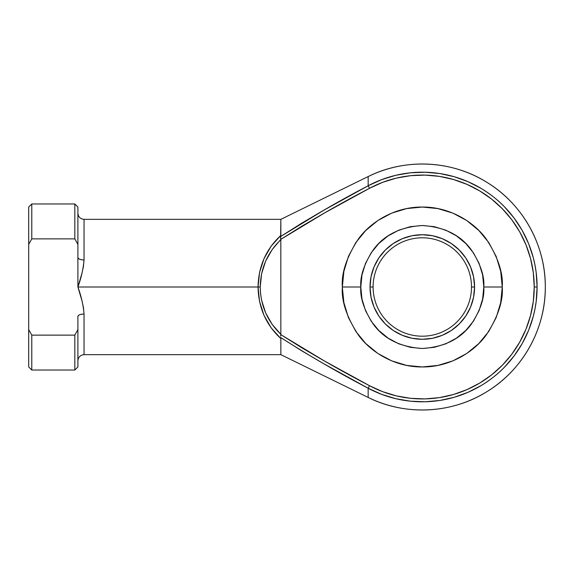 <?xml version="1.0" encoding="UTF-8"?>
<svg xmlns="http://www.w3.org/2000/svg" width="574" height="574" viewBox="0 0 574 574"><rect width="100%" height="100%" fill="white"/><g stroke="black" fill="none" stroke-linecap="round" stroke-linejoin="round"><path stroke-width="0.86" d="M395.759 398.693L410.331 401.176L395.759 398.693L381.624 394.352L368.164 388.239A114.8 114.8 0 0 0 537.099 287L534.229 287A111.93 111.93 0 0 1 369.52 385.706L368.164 388.239L323.858 363.801L302.039 351.015L280.657 337.49L280.851 338.588L271.237 327.962L264.026 315.42L259.563 301.551L258.049 287L259.563 272.449L264.026 258.58L271.237 246.038L280.851 235.412L280.851 219.347L280.657 236.51L302.039 222.985L323.865 210.192L368.164 185.761L368.164 176.555A123.001 123.001 0 0 1 545.3 287A123.001 123.001 0 0 1 368.164 397.445L368.164 388.239L368.164 397.445C405.459 416.114 452.176 413.732 487.376 391.375C522.95 369.606 545.644 328.701 545.3 287C545.644 245.299 522.95 204.394 487.376 182.625C452.176 160.268 405.459 157.886 368.164 176.555L368.164 185.761L381.624 179.648L395.759 175.307L410.331 172.824L425.104 172.236L439.828 173.542L454.264 176.735L468.169 181.757L481.313 188.523C490.619 194.27 498.34 200.369 504.46 206.819L514.082 218.041L522.182 230.411L528.632 243.713L533.311 257.74L534.961 264.944L536.152 272.248L537.099 287L536.152 301.752L534.961 309.056L533.311 316.26L528.632 330.287L522.182 343.589L514.082 355.959L504.46 367.181C498.34 373.631 490.619 379.73 481.313 385.477L468.169 392.243L454.264 397.265L439.828 400.458L425.104 401.764L410.331 401.176L425.104 401.764M442.303 238.705L451.343 243.534L459.265 250.034L465.765 257.956L470.594 266.996L473.572 276.804L474.576 287L471.498 287A49.199 49.199 0 0 0 422.299 237.801A49.199 49.199 0 0 0 373.1 287A49.199 49.199 0 0 0 422.299 336.199A49.199 49.199 0 0 0 471.498 287L474.576 287A52.277 52.277 0 0 1 422.299 339.277A52.277 52.277 0 0 1 370.022 287L373.1 287A49.199 49.199 0 0 1 422.299 237.801A49.199 49.199 0 0 1 471.498 287A49.199 49.199 0 0 1 422.299 336.199A49.199 49.199 0 0 1 373.1 287L370.022 287L371.026 276.804L374.004 266.996L378.833 257.956L385.333 250.034L393.255 243.534L402.295 238.705L412.103 235.727L422.299 234.723L432.502 235.727L442.303 238.705L451.343 243.534L459.265 250.034L465.765 257.956L470.594 266.996L473.572 276.804L474.576 287L473.572 297.196L470.594 307.004L465.765 316.044L459.265 323.966L451.343 330.466L442.303 335.295L432.502 338.273L422.299 339.277L412.103 338.273L402.295 335.295L393.255 330.466L385.333 323.966L378.833 316.044L374.004 307.004L371.026 297.196L370.022 287L371.026 276.804M342.57 281.102L342.348 287C341.286 300.898 346.61 316.884 358.341 334.972C370.61 352.142 395.156 367.267 422.299 366.951C449.442 367.267 473.995 352.142 486.257 334.972C497.988 316.884 503.319 300.898 502.25 287L483.803 287C484.621 297.691 480.524 309.989 471.498 323.901C460.822 338.825 444.42 347.026 422.299 348.497C400.178 347.026 383.776 338.825 373.1 323.901C364.081 309.989 359.977 297.691 360.802 287L361.979 298.997L365.48 310.534L371.163 321.167L378.811 330.488L388.132 338.136L398.765 343.819L410.302 347.32L422.299 348.497L434.296 347.32L445.833 343.819L456.466 338.136L465.787 330.488L473.435 321.167L479.118 310.534L482.619 298.997L483.803 287L482.619 275.003L479.118 263.466L473.435 252.833L465.787 243.512L456.466 235.864L445.833 230.181L434.296 226.68L422.299 225.503L410.302 226.68L398.765 230.181L388.132 235.864L378.811 243.512L371.163 252.833L365.48 263.466L361.979 275.003L360.802 287L342.348 287L343.883 271.402L348.432 256.406L355.823 242.58L365.767 230.468L377.886 220.524L391.705 213.133L406.701 208.584L422.299 207.049L437.897 208.584L452.893 213.133L466.719 220.524L478.831 230.468L488.775 242.58L496.166 256.406L500.715 271.402L502.25 287C503.319 273.102 497.988 257.116 486.257 239.028C473.995 221.858 449.442 206.733 422.299 207.049C395.156 206.733 370.61 221.858 358.341 239.028C346.61 257.116 341.286 273.102 342.348 287L360.802 287C359.977 276.309 364.081 264.011 373.1 250.099C383.776 235.175 400.178 226.974 422.299 225.503C444.42 226.974 460.822 235.175 471.498 250.099C480.524 264.011 484.621 276.309 483.803 287L502.25 287L500.715 302.598L496.166 317.594L488.775 331.42L478.831 343.532L466.719 353.476L452.893 360.867L437.897 365.416L422.299 366.951L406.701 365.416L391.705 360.867L377.886 353.476L365.767 343.532L355.823 331.42L348.432 317.594L343.883 302.598L342.348 287.409M343.783 302.082L342.391 289.518M343.654 301.386L343.094 297.877M368.164 176.555L280.851 219.347L84.048 219.347L84.048 259.965L83.417 266.623L81.939 273.368L77.899 287L258.049 287L77.899 287L81.939 300.632L83.417 307.377L84.048 314.035L84.048 354.653L280.851 354.653L280.851 338.588L280.851 354.653L368.164 397.445M343.625 301.207L343.532 300.711M343.302 299.291L343.388 299.836M342.807 278.455L343.783 271.918M324.819 361.19L369.52 385.706C339.234 369.936 309.673 352.917 280.829 334.649L302.534 348.231L324.647 361.096L369.52 385.706L382.643 391.669L396.419 395.902L410.632 398.32L425.033 398.901L439.39 397.617L453.467 394.503L467.021 389.61L479.835 383.009L491.696 374.822L502.408 365.179L511.793 354.23L519.685 342.176L525.971 329.203L530.534 315.528L533.303 301.386L534.229 287L533.303 272.614L530.534 258.472L525.971 244.797L519.685 231.824L511.793 219.77L502.408 208.821L491.696 199.178L479.835 190.991L467.021 184.39L453.467 179.497L439.39 176.383L425.033 175.099L410.632 175.68L396.419 178.098L382.643 182.331L369.52 188.294L324.647 212.904L302.534 225.769L280.829 239.351L280.851 334.312L280.829 239.351L272.119 249.654L265.604 261.192L261.586 273.82L260.223 287L260.567 293.623L261.586 300.18L265.604 312.808L272.119 324.346L280.851 334.312C267.441 321.39 260.567 305.619 260.223 287C260.567 268.381 267.441 252.61 280.851 239.688L280.829 239.351C309.673 221.083 339.234 204.064 369.52 188.294L324.819 212.811M302.534 225.769L324.647 212.904L369.52 188.294A111.93 111.93 0 0 1 534.229 287L537.099 287A114.8 114.8 0 0 0 368.164 185.761L369.52 188.294L368.164 185.761C338.251 201.395 309.077 218.314 280.657 236.51L280.851 235.412C266.071 249.123 258.472 266.322 258.049 287L260.223 287L258.049 287C258.472 307.678 266.071 324.877 280.851 338.588L280.657 337.49C309.07 355.686 338.244 372.598 368.164 388.239L369.52 385.706L324.647 361.096L302.534 348.231M496.166 256.406L488.775 242.58L478.831 230.468M391.705 213.133L377.886 220.524M343.883 302.598L348.432 317.594L355.823 331.42M377.886 353.476L391.705 360.867M452.893 360.867L466.719 353.476L478.831 343.532M496.166 317.594L500.715 302.598M302.039 222.985L300.231 224.082M280.736 236.459L323.858 210.199M74.828 238.87L74.828 203.978L74.828 238.87L77.899 244.395L77.899 207.049L77.899 257.504L77.899 244.395L74.828 238.87L31.778 238.87L74.828 238.87M28.7 207.049L28.7 329.605L28.7 207.049L31.778 203.978L31.778 238.87L31.778 203.978L74.828 203.978L77.899 207.049M77.899 366.951L77.899 329.605L74.828 335.13L74.828 370.022L77.899 366.951L77.899 316.496L77.899 329.605L74.828 335.13L31.778 335.13L31.778 370.022L31.778 335.13L28.7 329.605L28.7 366.951L31.778 370.022L74.828 370.022L74.828 335.13L31.778 335.13L28.7 329.605L28.7 366.951M28.7 244.395L31.778 238.87L28.7 244.395M77.899 213.198C78.272 216.929 80.324 218.981 84.048 219.347L84.048 259.965A6.149 2.461 0 0 1 77.899 257.504L77.899 287C81.264 296.198 83.316 305.21 84.048 314.035C80.338 314.193 78.294 315.011 77.899 316.496A6.149 2.461 180 0 1 84.048 314.035L84.048 354.653C80.324 355.019 78.272 357.071 77.899 360.802M77.899 257.504C78.294 258.989 80.338 259.807 84.048 259.965C83.316 268.79 81.264 277.802 77.899 287L77.899 257.504M402.295 335.295L393.255 330.466L385.333 323.966L378.833 316.044L374.004 307.004L371.026 297.196L370.022 287A52.277 52.277 0 0 1 422.299 234.723A52.277 52.277 0 0 1 474.576 287L473.572 297.196M470.594 307.004L465.765 316.044L459.265 323.966L451.343 330.466L442.303 335.295L432.502 338.273L422.299 339.277L412.103 338.273M374.004 266.996L378.833 257.956L385.333 250.034L393.255 243.534L402.295 238.705L412.103 235.727L422.299 234.723L432.502 235.727M343.094 276.123L343.618 272.801M324.554 212.961L280.829 239.351L280.657 236.51M280.715 238.562L280.822 239.301M280.614 237.88L280.672 238.289M280.607 336.185L280.829 334.649L324.554 361.039M280.571 237.134L280.607 237.815M280.829 334.649L280.715 335.431"/></g></svg>
